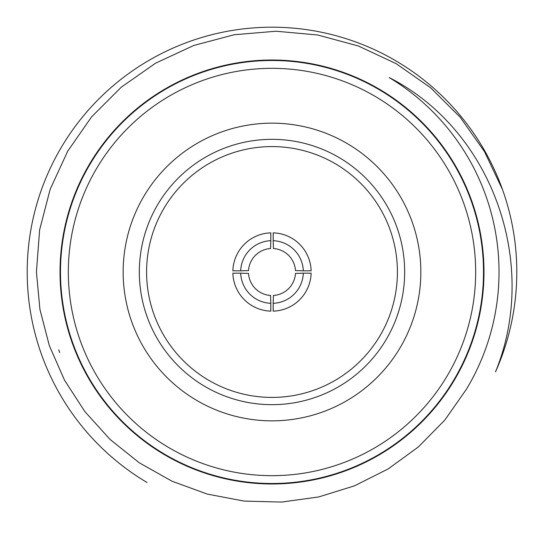 <?xml version="1.0" encoding="UTF-8"?>
<svg xmlns="http://www.w3.org/2000/svg" width="544" height="544" viewBox="0 0 544 544"><rect width="100%" height="100%" fill="white"/><g stroke="black" fill="none" stroke-linecap="round" stroke-linejoin="round"><path stroke-width="0.82" d="M147.036 482.501A244.8 244.8 0 0 1 116.348 83.055A244.8 244.8 0 0 1 495.509 371.851C539.6 264.486 492.83 130.417 389.232 77.581A227.032 227.032 0 0 1 466.419 389.232L444.761 420.138L418.39 446.93L388.13 468.955L354.518 485.826L318.791 496.93L281.52 502.078L244.12 501.099L207.169 494.061L172.033 481.222L139.244 462.781L110.058 439.436L84.81 411.509L64.498 380.14L49.341 345.678L39.943 309.502L36.421 272L39.624 229.928L50.157 189.319L67.687 151.212L91.63 116.831L121.319 87.142L155.625 63.165L193.746 45.472L234.165 34.755L276.06 31.226L317.696 35L358.299 45.961L396.154 63.655L430.61 87.768L460.21 117.273L484.507 151.654L502.534 189.652M58.725 349.826L59.752 352.58M60.024 272A211.976 211.976 0 0 1 377.992 88.42A211.976 211.976 0 0 1 377.992 455.58A211.976 211.976 0 0 1 60.024 272M483.507 272A211.507 211.507 0 0 1 272 483.507A211.507 211.507 0 0 1 60.493 272A211.507 211.507 0 0 1 272 60.493A211.507 211.507 0 0 1 483.507 272M68.326 272A203.674 203.674 0 0 1 373.837 95.615A203.674 203.674 0 0 1 373.837 448.385A203.674 203.674 0 0 1 68.326 272M420.838 272A148.838 148.838 0 0 1 197.581 400.901A148.838 148.838 0 0 1 197.581 143.099A148.838 148.838 0 0 1 420.838 272M404.661 272A132.661 132.661 0 0 0 205.666 157.107A132.661 132.661 0 0 0 205.666 386.893A132.661 132.661 0 0 0 404.661 272M397.419 272A125.419 125.419 0 0 1 209.29 380.616A125.419 125.419 0 0 1 209.29 163.384A125.419 125.419 0 0 1 397.419 272M273.176 303.314L273.176 311.148A39.168 39.168 0 0 0 311.148 273.176L303.314 273.176A31.334 31.334 0 0 1 273.176 303.314L273.428 295.46A23.501 23.501 0 0 0 295.46 273.428L303.314 273.176M240.686 273.176L232.852 273.176A39.168 39.168 0 0 0 270.824 311.148L270.824 303.314A31.334 31.334 0 0 1 240.686 273.176L248.54 273.428A23.501 23.501 0 0 0 270.572 295.46L270.824 303.314M270.824 240.686L270.824 232.852A39.168 39.168 0 0 0 232.852 270.824L240.686 270.824A31.334 31.334 0 0 1 270.824 240.686L270.572 248.54A23.501 23.501 0 0 0 248.54 270.572L240.686 270.824M303.314 270.824L311.148 270.824A39.168 39.168 0 0 0 273.176 232.852L273.176 240.686A31.334 31.334 0 0 1 303.314 270.824L295.46 270.572A23.501 23.501 0 0 0 273.428 248.54L273.176 240.686"/></g></svg>

